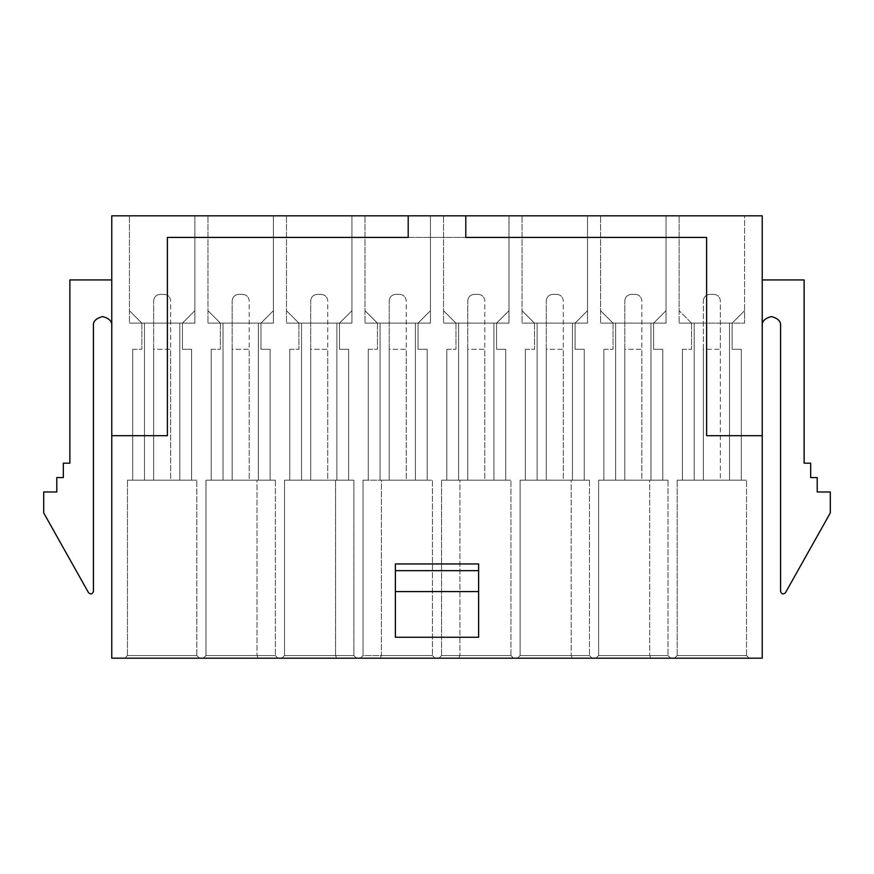 <?xml version="1.0" encoding="UTF-8"?>
<svg xmlns="http://www.w3.org/2000/svg" width="874" height="874" viewBox="0 0 874 874"><rect width="100%" height="100%" fill="white"/><g stroke="black" fill="none" stroke-linecap="round" stroke-linejoin="round"><path stroke-width="0.66" stroke-dasharray="4.37 3.28" d="M732.139 323.129L744.572 310.696L732.139 323.129L691.563 323.129L679.131 310.696L691.563 323.129L732.139 323.129L729.517 323.129L729.517 480.187L741.305 480.187L741.305 349.305L732.139 349.305L732.139 323.129L732.139 349.305L741.305 349.305L741.305 480.187L741.305 349.305L741.305 480.187L729.517 480.187L729.517 323.129L732.139 323.129L744.572 310.696L744.572 323.129L744.572 215.812L679.131 215.812L744.572 215.812L744.572 323.129L720.362 323.129L729.517 323.129L729.517 480.187L741.305 480.187L694.185 480.187L694.185 323.129L691.563 323.129L691.563 349.305L682.408 349.305L682.408 480.187L703.341 480.187L703.341 349.305L720.362 349.305L720.362 480.187L703.341 480.187L729.517 480.187L720.362 480.187L720.362 300.885C719.947 296.942 717.762 294.757 713.818 294.341L709.885 294.341C705.941 294.757 703.756 296.942 703.341 300.885L703.341 480.187L703.341 300.885L703.341 480.187L694.185 480.187L694.185 323.129L703.341 323.129L694.185 323.129L694.185 480.187L694.185 323.129L694.185 480.187L682.408 480.187L682.408 349.305L691.563 349.305L691.563 323.129L694.185 323.129L694.185 480.187L694.185 323.129L694.185 480.187L729.517 480.187L729.517 323.129L679.131 323.129L703.341 323.129L679.131 323.129L679.131 215.812L744.572 215.812L679.131 215.812L679.131 323.129L679.131 215.812L679.131 310.696L691.563 323.129L732.139 323.129L732.139 349.305L732.139 323.129L744.572 323.129L744.572 310.696L732.139 323.129M762.237 215.812L111.763 215.812L111.763 658.188L762.237 658.188L762.237 215.812L762.237 435.689L706.618 435.689L706.618 237.433L167.382 237.433L167.382 435.689L111.763 435.689L111.763 215.812L762.237 215.812M600.602 215.812L666.043 215.812L600.602 215.812L666.043 215.812L666.043 310.696L653.61 323.129L666.043 310.696L666.043 323.129L641.833 323.129L666.043 323.129L666.043 215.812L666.043 323.129L613.035 323.129L600.602 310.696L613.035 323.129L650.988 323.129L650.988 480.187L662.776 480.187L662.776 349.305L653.61 349.305L653.61 323.129L650.988 323.129L653.61 323.129L653.61 349.305L662.776 349.305L662.776 480.187L662.776 349.305L662.776 480.187L650.988 480.187L650.988 323.129L650.988 480.187L662.776 480.187L615.657 480.187L615.657 323.129L613.035 323.129L613.035 349.305L603.879 349.305L603.879 480.187L624.812 480.187L624.812 349.305L641.833 349.305L641.833 480.187L624.812 480.187L650.988 480.187L641.833 480.187L641.833 300.885C641.418 296.942 639.233 294.757 635.289 294.341L631.356 294.341C627.412 294.757 625.227 296.942 624.812 300.885L624.812 480.187L624.812 300.885L624.812 480.187L615.657 480.187L615.657 323.129L624.812 323.129L615.657 323.129L615.657 480.187L615.657 323.129L615.657 480.187L603.879 480.187L603.879 349.305L613.035 349.305L613.035 323.129L615.657 323.129L615.657 480.187L615.657 323.129L615.657 480.187L650.988 480.187L650.988 323.129L600.602 323.129L624.812 323.129L600.602 323.129L600.602 215.812L600.602 323.129L600.602 215.812L600.602 310.696L613.035 323.129L653.61 323.129L666.043 310.696L666.043 215.812L600.602 215.812M443.544 215.812L508.985 215.812L443.544 215.812L508.985 215.812L508.985 310.696L496.552 323.129L508.985 310.696L508.985 323.129L484.775 323.129L508.985 323.129L508.985 215.812L508.985 323.129L455.977 323.129L443.544 310.696L455.977 323.129L493.93 323.129L493.93 480.187L505.718 480.187L505.718 349.305L496.552 349.305L496.552 323.129L493.93 323.129L496.552 323.129L496.552 349.305L505.718 349.305L505.718 480.187L505.718 349.305L505.718 480.187L493.93 480.187L493.93 323.129L493.93 480.187L505.718 480.187L458.599 480.187L458.599 323.129L455.977 323.129L455.977 349.305L446.822 349.305L446.822 480.187L467.754 480.187L467.754 349.305L484.775 349.305L484.775 480.187L467.754 480.187L493.93 480.187L484.775 480.187L484.775 300.885C484.36 296.942 482.175 294.757 478.231 294.341L474.298 294.341C470.354 294.757 468.169 296.942 467.754 300.885L467.754 480.187L467.754 300.885L467.754 480.187L458.599 480.187L458.599 323.129L467.754 323.129L458.599 323.129L458.599 480.187L458.599 323.129L458.599 480.187L446.822 480.187L446.822 349.305L455.977 349.305L455.977 323.129L458.599 323.129L458.599 480.187L458.599 323.129L458.599 480.187L493.93 480.187L493.93 323.129L443.544 323.129L467.754 323.129L443.544 323.129L443.544 215.812L443.544 323.129L443.544 215.812L443.544 310.696L455.977 323.129L496.552 323.129L508.985 310.696L508.985 215.812L443.544 215.812M286.486 215.812L351.927 215.812L286.486 215.812L351.927 215.812L351.927 310.696L339.494 323.129L351.927 310.696L351.927 323.129L327.717 323.129L351.927 323.129L351.927 215.812L351.927 323.129L298.919 323.129L286.486 310.696L298.919 323.129L336.872 323.129L336.872 480.187L348.65 480.187L348.65 349.305L339.494 349.305L339.494 323.129L336.872 323.129L339.494 323.129L339.494 349.305L348.65 349.305L348.65 480.187L348.65 349.305L348.65 480.187L336.872 480.187L336.872 323.129L336.872 480.187L348.65 480.187L301.541 480.187L301.541 323.129L298.919 323.129L298.919 349.305L289.753 349.305L289.753 480.187L310.696 480.187L310.696 349.305L327.717 349.305L327.717 480.187L310.696 480.187L336.872 480.187L327.717 480.187L327.717 300.885C327.302 296.942 325.117 294.757 321.173 294.341L317.24 294.341C313.296 294.757 311.111 296.942 310.696 300.885L310.696 480.187L310.696 300.885L310.696 480.187L301.541 480.187L301.541 323.129L310.696 323.129L301.541 323.129L301.541 480.187L301.541 323.129L301.541 480.187L289.753 480.187L289.753 349.305L298.919 349.305L298.919 323.129L301.541 323.129L301.541 480.187L301.541 323.129L301.541 480.187L336.872 480.187L336.872 323.129L286.486 323.129L310.696 323.129L286.486 323.129L286.486 215.812L286.486 323.129L286.486 215.812L286.486 310.696L298.919 323.129L339.494 323.129L351.927 310.696L351.927 215.812L286.486 215.812M129.428 215.812L194.869 215.812L129.428 215.812L194.869 215.812L194.869 310.696L182.437 323.129L194.869 310.696L194.869 323.129L170.659 323.129L194.869 323.129L194.869 215.812L194.869 323.129L141.861 323.129L129.428 310.696L141.861 323.129L179.815 323.129L179.815 480.187L191.592 480.187L191.592 349.305L182.437 349.305L182.437 323.129L179.815 323.129L182.437 323.129L182.437 349.305L191.592 349.305L191.592 480.187L191.592 349.305L191.592 480.187L179.815 480.187L179.815 323.129L179.815 480.187L191.592 480.187L144.483 480.187L144.483 323.129L141.861 323.129L141.861 349.305L132.695 349.305L132.695 480.187L153.638 480.187L153.638 349.305L170.659 349.305L170.659 480.187L153.638 480.187L179.815 480.187L170.659 480.187L170.659 300.885C170.244 296.942 168.059 294.757 164.115 294.341L160.182 294.341C156.238 294.757 154.053 296.942 153.638 300.885L153.638 480.187L153.638 300.885L153.638 480.187L144.483 480.187L144.483 323.129L153.638 323.129L144.483 323.129L144.483 480.187L144.483 323.129L144.483 480.187L132.695 480.187L132.695 349.305L141.861 349.305L141.861 323.129L144.483 323.129L144.483 480.187L144.483 323.129L144.483 480.187L179.815 480.187L179.815 323.129L129.428 323.129L153.638 323.129L129.428 323.129L129.428 215.812L129.428 323.129L129.428 215.812L129.428 310.696L141.861 323.129L182.437 323.129L194.869 310.696L194.869 215.812L129.428 215.812M207.957 215.812L273.398 215.812L207.957 215.812L273.398 215.812L273.398 310.696L260.965 323.129L273.398 310.696L273.398 323.129L249.188 323.129L273.398 323.129L273.398 215.812L273.398 323.129L220.39 323.129L207.957 310.696L220.39 323.129L258.343 323.129L258.343 480.187L270.121 480.187L270.121 349.305L260.965 349.305L260.965 323.129L258.343 323.129L260.965 323.129L260.965 349.305L270.121 349.305L270.121 480.187L270.121 349.305L270.121 480.187L258.343 480.187L258.343 323.129L258.343 480.187L270.121 480.187L223.012 480.187L223.012 323.129L220.39 323.129L220.39 349.305L211.224 349.305L211.224 480.187L232.167 480.187L232.167 349.305L249.188 349.305L249.188 480.187L232.167 480.187L258.343 480.187L249.188 480.187L249.188 300.885C248.773 296.942 246.588 294.757 242.644 294.341L238.711 294.341C234.767 294.757 232.582 296.942 232.167 300.885L232.167 480.187L232.167 300.885L232.167 480.187L223.012 480.187L223.012 323.129L232.167 323.129L223.012 323.129L223.012 480.187L223.012 323.129L223.012 480.187L211.224 480.187L211.224 349.305L220.39 349.305L220.39 323.129L223.012 323.129L223.012 480.187L223.012 323.129L223.012 480.187L258.343 480.187L258.343 323.129L207.957 323.129L232.167 323.129L207.957 323.129L207.957 215.812L207.957 323.129L207.957 215.812L207.957 310.696L220.39 323.129L260.965 323.129L273.398 310.696L273.398 215.812L207.957 215.812M365.015 215.812L430.456 215.812L365.015 215.812L430.456 215.812L430.456 310.696L418.023 323.129L430.456 310.696L430.456 323.129L406.246 323.129L430.456 323.129L430.456 215.812L430.456 323.129L377.448 323.129L365.015 310.696L377.448 323.129L415.401 323.129L415.401 480.187L427.178 480.187L427.178 349.305L418.023 349.305L418.023 323.129L415.401 323.129L418.023 323.129L418.023 349.305L427.178 349.305L427.178 480.187L427.178 349.305L427.178 480.187L415.401 480.187L415.401 323.129L415.401 480.187L427.178 480.187L380.07 480.187L380.07 323.129L377.448 323.129L377.448 349.305L368.282 349.305L368.282 480.187L389.225 480.187L389.225 349.305L406.246 349.305L406.246 480.187L389.225 480.187L415.401 480.187L406.246 480.187L406.246 300.885C405.831 296.942 403.646 294.757 399.702 294.341L395.769 294.341C391.825 294.757 389.64 296.942 389.225 300.885L389.225 480.187L389.225 300.885L389.225 480.187L380.07 480.187L380.07 323.129L389.225 323.129L380.07 323.129L380.07 480.187L380.07 323.129L380.07 480.187L368.282 480.187L368.282 349.305L377.448 349.305L377.448 323.129L380.07 323.129L380.07 480.187L380.07 323.129L380.07 480.187L415.401 480.187L415.401 323.129L365.015 323.129L389.225 323.129L365.015 323.129L365.015 215.812L365.015 323.129L365.015 215.812L365.015 310.696L377.448 323.129L418.023 323.129L430.456 310.696L430.456 215.812L365.015 215.812M522.073 215.812L587.514 215.812L522.073 215.812L587.514 215.812L587.514 310.696L575.081 323.129L587.514 310.696L587.514 323.129L563.304 323.129L587.514 323.129L587.514 215.812L587.514 323.129L534.506 323.129L522.073 310.696L534.506 323.129L572.459 323.129L572.459 480.187L584.247 480.187L584.247 349.305L575.081 349.305L575.081 323.129L572.459 323.129L575.081 323.129L575.081 349.305L584.247 349.305L584.247 480.187L584.247 349.305L584.247 480.187L572.459 480.187L572.459 323.129L572.459 480.187L584.247 480.187L537.128 480.187L537.128 323.129L534.506 323.129L534.506 349.305L525.35 349.305L525.35 480.187L546.283 480.187L546.283 349.305L563.304 349.305L563.304 480.187L546.283 480.187L572.459 480.187L563.304 480.187L563.304 300.885C562.889 296.942 560.704 294.757 556.76 294.341L552.827 294.341C548.883 294.757 546.698 296.942 546.283 300.885L546.283 480.187L546.283 300.885L546.283 480.187L537.128 480.187L537.128 323.129L546.283 323.129L537.128 323.129L537.128 480.187L537.128 323.129L537.128 480.187L525.35 480.187L525.35 349.305L534.506 349.305L534.506 323.129L537.128 323.129L537.128 480.187L537.128 323.129L537.128 480.187L572.459 480.187L572.459 323.129L522.073 323.129L546.283 323.129L522.073 323.129L522.073 215.812L522.073 323.129L522.073 215.812L522.073 310.696L534.506 323.129L575.081 323.129L587.514 310.696L587.514 215.812L522.073 215.812M674.553 658.188L749.149 658.188L674.553 658.188L677.164 655.576L677.164 480.187L677.164 655.576L677.164 480.187L746.538 480.187L746.538 655.576L677.164 655.576L746.538 655.576L746.538 480.187L746.538 655.576L746.538 480.187L677.164 480.187L677.164 655.576L674.553 658.188L677.164 655.576L746.538 655.576L749.149 658.188L674.553 658.188L749.149 658.188L746.538 655.576L677.164 655.576L674.553 658.188M670.62 658.188L596.024 658.188L670.62 658.188L668.009 655.576L598.635 655.576L598.635 480.187L598.635 655.576L598.635 480.187L668.009 480.187L668.009 655.576L668.009 480.187L668.009 655.576L668.009 480.187L598.635 480.187L598.635 655.576L649.688 655.576L649.688 480.187L598.635 480.187L668.009 480.187L649.688 480.187L649.688 655.576L668.009 655.576L670.62 658.188L596.024 658.188L598.635 655.576L668.009 655.576L670.62 658.188L668.009 655.576L649.688 655.576L650.769 658.188L670.62 658.188M592.091 658.188L517.495 658.188L592.091 658.188L589.48 655.576L520.106 655.576L520.106 480.187L520.106 655.576L520.106 480.187L589.48 480.187L589.48 655.576L589.48 480.187L589.48 655.576L589.48 480.187L520.106 480.187L520.106 655.576L571.159 655.576L571.159 480.187L520.106 480.187L589.48 480.187L571.159 480.187L571.159 655.576L589.48 655.576L592.091 658.188L517.495 658.188L520.106 655.576L589.48 655.576L592.091 658.188L589.48 655.576L571.159 655.576L572.241 658.188L592.091 658.188M438.966 658.188L513.562 658.188L438.966 658.188L441.578 655.576L441.578 480.187L441.578 655.576L441.578 480.187L510.951 480.187L510.951 655.576L441.578 655.576L510.951 655.576L510.951 480.187L510.951 655.576L510.951 480.187L459.91 480.187L459.91 655.576L459.91 480.187L510.951 480.187L441.578 480.187L459.91 480.187L441.578 480.187L441.578 655.576L438.966 658.188L458.817 658.188L459.91 655.576L441.578 655.576L438.966 658.188L441.578 655.576L510.951 655.576L513.562 658.188L438.966 658.188M435.034 658.188L360.438 658.188L435.034 658.188L432.422 655.576L363.049 655.576L363.049 480.187L363.049 655.576L363.049 480.187L432.422 480.187L432.422 655.576L432.422 480.187L432.422 655.576L432.422 480.187L381.37 480.187L381.37 655.576L432.422 655.576L435.034 658.188L360.438 658.188L363.049 655.576L381.37 655.576L381.37 480.187L432.422 480.187L363.049 480.187L381.37 480.187L363.049 480.187L363.049 655.576L432.422 655.576L435.034 658.188L432.422 655.576L381.37 655.576L380.288 658.188L435.034 658.188M336.654 658.188L281.909 658.188L356.505 658.188L336.654 658.188L356.505 658.188L353.894 655.576L284.52 655.576L284.52 480.187L284.52 655.576L284.52 480.187L353.894 480.187L353.894 655.576L353.894 480.187L353.894 655.576L353.894 480.187L284.52 480.187L284.52 655.576L335.561 655.576L335.561 480.187L284.52 480.187L353.894 480.187L335.561 480.187L335.561 655.576L353.894 655.576L335.561 655.576L336.654 658.188L335.561 655.576L284.52 655.576L281.909 658.188L336.654 658.188M277.976 658.188L203.38 658.188L277.976 658.188L275.365 655.576L205.991 655.576L205.991 480.187L205.991 655.576L205.991 480.187L275.365 480.187L275.365 655.576L275.365 480.187L275.365 655.576L275.365 480.187L205.991 480.187L205.991 655.576L257.032 655.576L257.032 480.187L205.991 480.187L275.365 480.187L257.032 480.187L257.032 655.576L275.365 655.576L277.976 658.188L203.38 658.188L205.991 655.576L275.365 655.576L277.976 658.188L275.365 655.576L257.032 655.576L258.125 658.188L277.976 658.188M124.851 658.188L199.447 658.188L124.851 658.188L127.462 655.576L127.462 480.187L127.462 655.576L127.462 480.187L196.836 480.187L196.836 655.576L127.462 655.576L196.836 655.576L196.836 480.187L196.836 655.576L196.836 480.187L127.462 480.187L127.462 655.576L124.851 658.188L127.462 655.576L196.836 655.576L199.447 658.188L124.851 658.188L199.447 658.188L196.836 655.576L127.462 655.576L124.851 658.188M762.237 325.751L762.237 279.942L762.237 325.751C761.724 321.424 764.772 318.365 771.403 316.585C778.035 318.365 781.083 321.424 780.569 325.751L780.569 591.436C781.585 594.211 783.224 594.637 785.464 592.725L830.3 512.907L830.3 491.975L817.212 491.975L817.212 477.575L810.668 477.575L810.668 463.176L804.124 463.176L804.124 279.942L762.237 279.942L762.237 325.751L762.237 279.942L804.124 279.942L804.124 463.176L810.668 463.176L810.668 477.575L817.212 477.575L817.212 491.975L830.3 491.975L830.3 512.907L785.464 592.725C783.224 594.637 781.585 594.211 780.569 591.436L780.569 325.751C781.083 321.424 778.035 318.365 771.403 316.585C764.772 318.365 761.724 321.424 762.237 325.751M111.763 279.942L111.763 325.751L111.763 279.942L69.876 279.942L69.876 463.176L63.332 463.176L63.332 477.575L56.788 477.575L56.788 491.975L43.7 491.975L43.7 512.907L88.536 592.725C90.776 594.637 92.415 594.211 93.431 591.436L93.431 325.751C92.917 321.424 95.965 318.365 102.597 316.585C109.228 318.365 112.276 321.424 111.763 325.751L111.763 279.942L111.763 325.751C112.276 321.424 109.228 318.365 102.597 316.585C95.965 318.365 92.917 321.424 93.431 325.751L93.431 591.436C92.415 594.211 90.776 594.637 88.536 592.725L43.7 512.907L43.7 491.975L56.788 491.975L56.788 477.575L63.332 477.575L63.332 463.176L69.876 463.176L69.876 279.942L111.763 279.942M111.763 435.689L167.382 435.689L167.382 237.433L408.202 237.433L408.202 215.812L408.202 237.433L167.382 237.433L167.382 435.689L111.763 435.689L167.382 435.689L167.382 237.433L706.618 237.433L706.618 435.689L762.237 435.689L706.618 435.689L706.618 237.433L465.798 237.433L706.618 237.433L706.618 435.689L762.237 435.689L706.618 435.689L706.618 237.433L167.382 237.433L167.382 435.689L111.763 435.689L167.382 435.689L167.382 237.433L706.618 237.433L706.618 435.689L762.237 435.689L762.237 658.188L111.763 658.188L111.763 435.689M465.798 215.812L465.798 237.433L465.798 215.812M478.624 563.959L478.624 637.244L478.624 563.959M395.376 637.244L395.376 563.959L395.376 637.244M478.624 570.656L395.376 570.656L478.624 570.656M127.462 480.187L196.836 480.187L127.462 480.187M132.695 480.187L132.695 349.305L132.695 480.187M179.815 480.187L179.815 323.129L179.815 480.187M182.437 323.129L182.437 349.305L182.437 323.129L194.869 323.129L194.869 310.696L182.437 323.129M191.592 349.305L182.437 349.305L191.592 349.305M153.638 349.305L153.638 300.885C154.053 296.942 156.238 294.757 160.182 294.341L164.115 294.341C168.059 294.757 170.244 296.942 170.659 300.885L170.659 349.305L153.638 349.305M141.861 323.129L141.861 349.305L141.861 323.129L129.428 310.696L129.428 323.129L141.861 323.129M132.695 349.305L141.861 349.305L132.695 349.305M164.115 294.341L160.182 294.341L164.115 294.341C168.059 294.757 170.244 296.942 170.659 300.885C170.244 296.942 168.059 294.757 164.115 294.341M153.638 300.885C154.053 296.942 156.238 294.757 160.182 294.341C156.238 294.757 154.053 296.942 153.638 300.885M211.224 480.187L211.224 349.305L211.224 480.187M258.343 480.187L258.343 323.129L258.343 480.187M260.965 323.129L260.965 349.305L260.965 323.129L273.398 323.129L273.398 310.696L260.965 323.129M270.121 349.305L260.965 349.305L270.121 349.305M232.167 349.305L232.167 300.885C232.582 296.942 234.767 294.757 238.711 294.341L242.644 294.341C246.588 294.757 248.773 296.942 249.188 300.885L249.188 349.305L232.167 349.305M220.39 323.129L220.39 349.305L220.39 323.129L207.957 310.696L207.957 323.129L220.39 323.129M211.224 349.305L220.39 349.305L211.224 349.305M242.644 294.341L238.711 294.341L242.644 294.341C246.588 294.757 248.773 296.942 249.188 300.885C248.773 296.942 246.588 294.757 242.644 294.341M232.167 300.885C232.582 296.942 234.767 294.757 238.711 294.341C234.767 294.757 232.582 296.942 232.167 300.885M289.753 480.187L289.753 349.305L289.753 480.187M336.872 480.187L336.872 323.129L336.872 480.187M339.494 323.129L339.494 349.305L339.494 323.129L351.927 323.129L351.927 310.696L339.494 323.129M348.65 349.305L339.494 349.305L348.65 349.305M310.696 349.305L310.696 300.885C311.111 296.942 313.296 294.757 317.24 294.341L321.173 294.341C325.117 294.757 327.302 296.942 327.717 300.885L327.717 349.305L310.696 349.305M298.919 323.129L298.919 349.305L298.919 323.129L286.486 310.696L286.486 323.129L298.919 323.129M289.753 349.305L298.919 349.305L289.753 349.305M321.173 294.341L317.24 294.341L321.173 294.341C325.117 294.757 327.302 296.942 327.717 300.885C327.302 296.942 325.117 294.757 321.173 294.341M310.696 300.885C311.111 296.942 313.296 294.757 317.24 294.341C313.296 294.757 311.111 296.942 310.696 300.885M368.282 480.187L368.282 349.305L368.282 480.187M415.401 480.187L415.401 323.129L415.401 480.187M418.023 323.129L418.023 349.305L418.023 323.129L430.456 323.129L430.456 310.696L418.023 323.129M427.178 349.305L418.023 349.305L427.178 349.305M389.225 349.305L389.225 300.885C389.64 296.942 391.825 294.757 395.769 294.341L399.702 294.341C403.646 294.757 405.831 296.942 406.246 300.885L406.246 349.305L389.225 349.305M377.448 323.129L377.448 349.305L377.448 323.129L365.015 310.696L365.015 323.129L377.448 323.129M368.282 349.305L377.448 349.305L368.282 349.305M399.702 294.341L395.769 294.341L399.702 294.341C403.646 294.757 405.831 296.942 406.246 300.885C405.831 296.942 403.646 294.757 399.702 294.341M389.225 300.885C389.64 296.942 391.825 294.757 395.769 294.341C391.825 294.757 389.64 296.942 389.225 300.885M446.822 480.187L446.822 349.305L446.822 480.187M493.93 480.187L493.93 323.129L493.93 480.187M496.552 323.129L496.552 349.305L496.552 323.129L508.985 323.129L508.985 310.696L496.552 323.129M505.718 349.305L496.552 349.305L505.718 349.305M467.754 349.305L467.754 300.885C468.169 296.942 470.354 294.757 474.298 294.341L478.231 294.341C482.175 294.757 484.36 296.942 484.775 300.885L484.775 349.305L467.754 349.305M455.977 323.129L455.977 349.305L455.977 323.129L443.544 310.696L443.544 323.129L455.977 323.129M446.822 349.305L455.977 349.305L446.822 349.305M478.231 294.341L474.298 294.341L478.231 294.341C482.175 294.757 484.36 296.942 484.775 300.885C484.36 296.942 482.175 294.757 478.231 294.341M467.754 300.885C468.169 296.942 470.354 294.757 474.298 294.341C470.354 294.757 468.169 296.942 467.754 300.885M525.35 480.187L525.35 349.305L525.35 480.187M572.459 480.187L572.459 323.129L572.459 480.187M575.081 323.129L575.081 349.305L575.081 323.129L587.514 323.129L587.514 310.696L575.081 323.129M584.247 349.305L575.081 349.305L584.247 349.305M546.283 349.305L546.283 300.885C546.698 296.942 548.883 294.757 552.827 294.341L556.76 294.341C560.704 294.757 562.889 296.942 563.304 300.885L563.304 349.305L546.283 349.305M534.506 323.129L534.506 349.305L534.506 323.129L522.073 310.696L522.073 323.129L534.506 323.129M525.35 349.305L534.506 349.305L525.35 349.305M556.76 294.341L552.827 294.341L556.76 294.341C560.704 294.757 562.889 296.942 563.304 300.885C562.889 296.942 560.704 294.757 556.76 294.341M546.283 300.885C546.698 296.942 548.883 294.757 552.827 294.341C548.883 294.757 546.698 296.942 546.283 300.885M603.879 480.187L603.879 349.305L603.879 480.187M650.988 480.187L650.988 323.129L650.988 480.187M653.61 323.129L653.61 349.305L653.61 323.129L666.043 323.129L666.043 310.696L653.61 323.129M662.776 349.305L653.61 349.305L662.776 349.305M624.812 349.305L624.812 300.885C625.227 296.942 627.412 294.757 631.356 294.341L635.289 294.341C639.233 294.757 641.418 296.942 641.833 300.885L641.833 349.305L624.812 349.305M613.035 323.129L613.035 349.305L613.035 323.129L600.602 310.696L600.602 323.129L613.035 323.129M603.879 349.305L613.035 349.305L603.879 349.305M635.289 294.341L631.356 294.341L635.289 294.341C639.233 294.757 641.418 296.942 641.833 300.885C641.418 296.942 639.233 294.757 635.289 294.341M624.812 300.885C625.227 296.942 627.412 294.757 631.356 294.341C627.412 294.757 625.227 296.942 624.812 300.885M677.164 480.187L746.538 480.187L677.164 480.187M682.408 480.187L682.408 349.305L682.408 480.187M729.517 480.187L729.517 323.129L729.517 480.187M741.305 349.305L732.139 349.305L741.305 349.305M703.341 349.305L703.341 300.885C703.756 296.942 705.941 294.757 709.885 294.341L713.818 294.341C717.762 294.757 719.947 296.942 720.362 300.885L720.362 349.305L703.341 349.305M691.563 323.129L691.563 349.305L691.563 323.129L679.131 310.696L679.131 323.129L691.563 323.129M682.408 349.305L691.563 349.305L682.408 349.305M713.818 294.341L709.885 294.341L713.818 294.341C717.762 294.757 719.947 296.942 720.362 300.885C719.947 296.942 717.762 294.757 713.818 294.341M703.341 300.885C703.756 296.942 705.941 294.757 709.885 294.341C705.941 294.757 703.756 296.942 703.341 300.885M199.447 658.188L196.836 655.576L199.447 658.188M205.991 655.576L203.38 658.188L205.991 655.576L203.38 658.188L258.125 658.188L257.032 655.576L205.991 655.576M353.894 655.576L356.505 658.188L353.894 655.576L356.505 658.188L281.909 658.188L284.52 655.576L353.894 655.576M281.909 658.188L284.52 655.576L281.909 658.188M363.049 655.576L360.438 658.188L363.049 655.576L360.438 658.188L380.288 658.188L381.37 655.576L363.049 655.576M459.91 655.576L458.817 658.188L513.562 658.188L510.951 655.576L459.91 655.576M513.562 658.188L510.951 655.576L513.562 658.188M520.106 655.576L517.495 658.188L520.106 655.576L517.495 658.188L572.241 658.188L571.159 655.576L520.106 655.576M598.635 655.576L596.024 658.188L598.635 655.576L596.024 658.188L650.769 658.188L649.688 655.576L598.635 655.576M749.149 658.188L746.538 655.576L749.149 658.188"/><path stroke-width="1.31" d="M111.763 215.812L762.237 215.812L762.237 658.188L111.763 658.188L111.763 215.812L111.763 435.689L167.382 435.689L167.382 237.433L408.202 237.433L408.202 215.812L111.763 215.812M762.237 215.812L465.798 215.812L465.798 237.433L706.618 237.433L706.618 435.689L762.237 435.689L762.237 215.812M167.382 435.689L111.763 435.689L111.763 658.188L762.237 658.188L762.237 435.689L706.618 435.689L706.618 237.433L465.798 237.433L465.798 215.812L408.202 215.812L408.202 237.433L167.382 237.433L167.382 435.689M395.376 563.959L478.624 563.959L395.376 563.959L395.376 637.244L478.624 637.244L395.376 637.244L395.376 591.6L478.624 591.6L395.376 591.6L395.376 570.656L478.624 570.656L395.376 570.656L395.376 563.959M478.624 637.244L478.624 563.959L478.624 637.244M69.876 279.942L111.763 279.942L69.876 279.942L69.876 463.176L69.876 279.942M63.332 463.176L69.876 463.176L63.332 463.176L63.332 477.575L63.332 463.176M56.788 477.575L63.332 477.575L56.788 477.575L56.788 491.975L56.788 477.575M43.7 491.975L56.788 491.975L43.7 491.975L43.7 512.907L43.7 491.975M88.536 592.725L43.7 512.907L88.536 592.725C90.776 594.637 92.415 594.211 93.431 591.436C92.415 594.211 90.776 594.637 88.536 592.725M93.431 325.751L93.431 591.436L93.431 325.751C92.917 321.424 95.965 318.365 102.597 316.585C109.228 318.365 112.276 321.424 111.763 325.751C112.276 321.424 109.228 318.365 102.597 316.585C95.965 318.365 92.917 321.424 93.431 325.751M762.237 279.942L804.124 279.942L804.124 463.176L810.668 463.176L810.668 477.575L817.212 477.575L817.212 491.975L830.3 491.975L830.3 512.907L785.464 592.725C783.224 594.637 781.585 594.211 780.569 591.436L780.569 325.751C781.083 321.424 778.035 318.365 771.403 316.585C764.772 318.365 761.724 321.424 762.237 325.751C761.724 321.424 764.772 318.365 771.403 316.585C778.035 318.365 781.083 321.424 780.569 325.751L780.569 591.436C781.585 594.211 783.224 594.637 785.464 592.725L830.3 512.907L830.3 491.975L817.212 491.975L817.212 477.575L810.668 477.575L810.668 463.176L804.124 463.176L804.124 279.942L762.237 279.942"/></g></svg>

